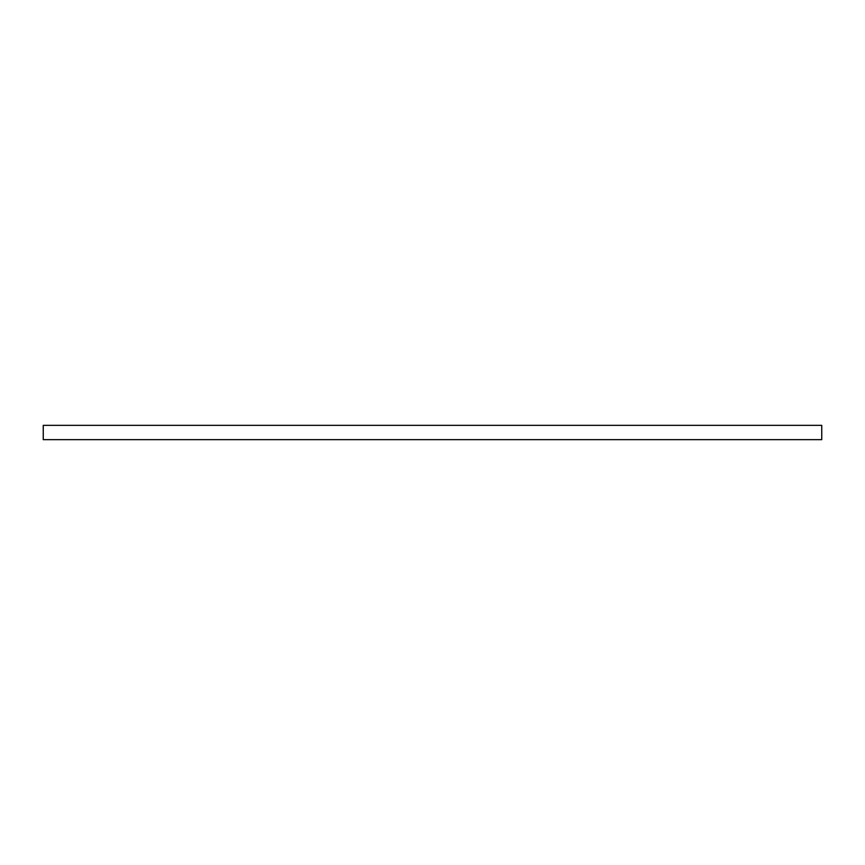 <?xml version="1.0" encoding="UTF-8"?>
<svg xmlns="http://www.w3.org/2000/svg" width="865" height="865" viewBox="0 0 865 865"><rect width="100%" height="100%" fill="white"/><g stroke="black" fill="none" stroke-linecap="round" stroke-linejoin="round"><path stroke-width="1.3" d="M821.75 439.647L821.75 425.353L43.25 425.353L43.25 439.647L821.75 439.647"/></g></svg>
